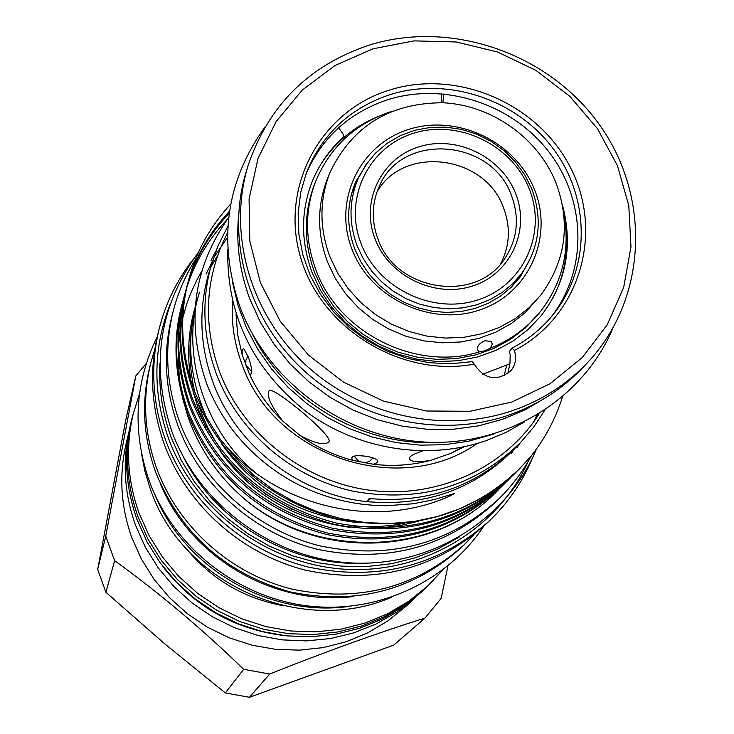 <?xml version="1.0" encoding="UTF-8"?>
<svg xmlns="http://www.w3.org/2000/svg" width="734" height="734" viewBox="0 0 734 734"><rect width="100%" height="100%" fill="white"/><g stroke="black" fill="none" stroke-linecap="round" stroke-linejoin="round"><path stroke-width="1.1" d="M443.905 93.888L442.85 102.751M338.64 127.67L343.264 134.414L343.64 136.597L342.851 137.588M508.625 364.266L509.992 363.101L510.203 354.586L509.139 351.797L512.121 348.099C527.838 339.805 541.261 328.96 552.39 315.547C590.659 269.277 590.604 198.831 553.61 149.213C516.782 99.466 447.841 76.345 389.938 94.658C350.008 108.091 322.189 134.047 306.482 172.536L300.701 192.418L298.142 213.135L298.885 234.183L302.922 255.083L310.188 275.333L320.51 294.444L333.667 311.959L349.338 327.465L367.165 340.567L386.708 350.962L407.508 358.403L429.06 362.715L450.85 363.789L472.357 361.623L474.201 364.147C401.36 377.891 321.428 328.942 300.775 258.01C279.259 187.271 320.51 111.238 389.231 90.154C457.677 68.29 539.756 104.182 571.474 169.572C603.926 234.623 578.915 317.189 514.36 350.476C516.754 357.926 515.635 364.633 510.983 370.624C496.955 381.836 484.697 379.68 474.201 364.147M281.214 635.213C232.366 628.332 192.868 605.366 162.728 566.309M353.577 596.522C274.525 606.578 190.923 557.959 160.581 484.275M170.224 304.151C153.021 347.925 152.47 392.754 168.581 438.62C195.152 511.103 268.048 564.932 345.98 569.29C423.931 573.74 498.074 528.847 528.296 461.218M532.655 457.548C522.709 481.669 508.203 502.845 489.156 521.067C438.198 566.198 377.918 581.539 308.335 567.079C243.596 550.977 188.326 501.68 165.618 440.198C152.378 403.241 150.213 366.211 159.113 329.126C165.526 303.555 176.766 280.48 192.813 259.9M159.113 329.126L157.893 334.071C149.057 370.899 151.204 407.664 164.333 444.345C186.867 505.387 241.715 554.308 305.959 570.281C375.028 584.622 434.858 569.391 485.458 524.571L489.156 521.067M154.874 348.925L150.718 363.174C142.249 398.47 144.277 433.666 156.801 468.769C178.289 527.159 230.65 573.905 292.022 589.127C357.999 602.788 415.233 588.145 463.714 545.206L474.045 534.545M150.718 363.174L149.672 367.385C141.258 402.461 143.277 437.436 155.709 472.311C180.665 533.609 225.43 573.456 290.003 591.852C355.531 605.412 412.389 590.861 460.567 548.197L463.714 545.206M141.203 451.915L144.8 470.843L150.452 489.358C182.289 583.677 300.986 636.662 391.277 597.357M154.323 493.404C184.151 568.189 268.983 617.523 348.742 606.467M186.968 549.509C212.493 579.906 244.78 598.687 283.829 605.834M139.561 393.452L133.102 414.416C125.45 447.465 127.422 480.357 139.038 513.075L149.25 535.93L162.636 557.244L178.931 576.566L197.813 593.485L218.879 607.642L241.706 618.762L265.809 626.588L290.692 630.983L315.84 631.864L340.723 629.221L364.844 623.12L387.708 613.707L408.866 601.192L427.885 585.851L442.914 569.868M133.102 414.416L132.083 418.692C124.477 451.52 126.441 484.174 137.964 516.653L148.094 539.343L161.379 560.501L177.555 579.676L196.29 596.467L217.2 610.523L239.853 621.551L263.781 629.322L288.471 633.681L313.436 634.552L338.135 631.919L362.082 625.863L384.781 616.514L405.783 604.091L427.885 585.851M129.248 430.583L126.156 443.565C118.871 475.036 120.734 506.322 131.735 537.416L141.414 559.134L154.103 579.383L169.554 597.724L187.464 613.789L207.447 627.221L229.1 637.763L251.973 645.186L275.589 649.342L299.463 650.15L323.107 647.608L346.026 641.791L367.752 632.827L387.873 620.909L405.985 606.302L415.738 597.201M129.202 430.83C122.303 462.466 124.385 493.872 135.451 525.039L145.323 547.206L158.25 567.877L173.995 586.631L192.216 603.073L212.566 616.881L234.623 627.744L257.928 635.461L282.012 639.874L306.372 640.901L330.52 638.534L353.962 632.827L376.239 623.928L396.892 612.018L415.545 597.357M105.742 536.104L97.686 569.456L125.688 420.408L135.808 375.909L105.742 536.104L114.623 560.684C159.223 592.87 202.226 629.084 243.651 669.307L269.662 674.032C325.648 651.682 377.432 633.02 425.032 618.046L441.171 598.357L447.933 565.905M97.686 569.456L105.898 592.274L114.623 560.684M425.032 618.046L393.718 645.122L249.45 697.3L269.662 674.032M243.651 669.307L225.347 692.942L249.45 697.3M225.347 692.942L165.058 644.14L105.898 592.274M361.1 243.697C378.102 288.765 433.666 315.161 478.669 299.637C523.929 284.774 547.188 232.605 529.177 188.711C511.818 144.598 457.851 118.807 413.187 133.377C368.266 147.286 343.42 198.85 361.1 243.697M531.719 188.776C542.931 219.099 539.637 247.23 521.865 273.176L512.791 283.627L502.074 292.517L489.963 299.637L476.761 304.803L462.759 307.885L448.318 308.803L433.776 307.528L419.49 304.087L405.801 298.554L393.057 291.077L381.561 281.819L371.597 271.029L363.394 258.955L357.164 245.899C348.586 222.622 348.999 200.024 358.403 178.105L365.816 164.847L375.496 153.131L387.139 143.286L400.406 135.597L414.921 130.248L430.262 127.404L445.988 127.129L461.677 129.423L476.871 134.221L491.147 141.378L504.111 150.699L515.396 161.92L524.691 174.738L531.719 188.776M375.147 239.11C360.357 201.722 380.992 158.627 418.527 146.947C455.851 134.717 501.019 156.287 515.488 193.189C530.508 229.907 510.983 273.424 473.21 285.765C435.657 298.665 389.369 276.672 375.147 239.11M511.424 195.418C491.734 138.845 402.37 131.854 379.579 185.693C371.725 202.868 371.202 220.668 377.992 239.082C395.92 291.701 476.375 303.748 504.799 258.515C517.543 238.981 519.755 217.952 511.424 195.418M500.533 263.992C509.855 245.982 510.827 227.21 503.478 207.667C485.027 154.966 403.535 144.644 376.927 192.106M512.204 286.269L521.865 273.176M248.147 165.361L246.174 171.82C225.613 238.917 247.725 318.244 302.729 369.459C357.761 420.637 440.648 438.693 508.974 415.04C537.765 404.911 562.382 389.103 582.824 367.606L587.457 362.697C566.877 384.35 542.077 400.269 513.057 410.462C444.217 434.28 360.669 416.068 305.188 364.486C249.743 312.868 227.448 232.944 248.147 165.361C268.506 105.43 308.913 65.326 369.376 45.058C452.217 19.24 550.417 54.087 600.715 126.505C651.315 198.675 646.883 299.848 587.457 362.697M372.964 48.811L335.08 65.464L302.215 90.117L276.057 121.642L258.001 158.562L249.074 199.07L249.835 241.119L260.359 282.553L280.195 321.198L308.363 354.99L343.402 382.111L383.469 401.113L426.426 411.003L470.008 411.288L511.901 402.012L549.959 383.763L582.255 357.55L607.22 324.832L623.698 287.315L630.974 246.927L628.799 205.676L617.395 165.572L597.384 128.533L569.786 96.301L535.939 70.372L497.459 51.967L456.153 41.966L413.985 40.875L372.964 48.811M514.36 350.476L512.121 348.099M550.766 317.464C587.631 271.075 586.613 201.611 549.674 152.929C512.892 104.127 444.868 81.648 387.708 99.741C348.907 112.761 321.538 137.808 305.61 174.885M563.547 211.887C570.703 248.909 562.978 282.168 540.371 311.675L525.406 327.914L510.451 339.392L493.743 348.476L475.65 354.926L456.594 358.587L437.014 359.357L417.38 357.219L398.14 352.201L379.753 344.429L362.669 334.08L347.274 321.391L333.942 306.684L322.978 290.288L314.629 272.608C303.582 242.495 303.555 213.016 314.547 184.197L315.785 181.059C330.254 146.828 355.339 123.661 391.057 111.577M552.491 298.885C564.318 276.25 568.731 252.074 565.74 226.375M540.371 311.675C527.095 328.034 510.414 340.218 490.321 348.21L484.431 350.88L479.531 351.87C416.05 371.771 338.576 332.979 315.886 269.791C304.793 239.559 304.757 209.979 315.785 181.059M541.041 294.784L525.214 312.656L511.295 323.566L495.689 332.227L478.77 338.411L460.906 341.971L442.538 342.806L424.096 340.897L406.012 336.273L388.726 329.043L372.643 319.382L358.155 307.518L345.595 293.738L335.273 278.369L327.41 261.781C316.904 233.173 317.015 205.236 327.74 177.986L330.135 172.123C352.43 125.945 390.084 102.824 443.125 102.76C491.752 105.182 537.811 137.717 555.858 182.491C570.878 223.154 565.942 260.588 541.041 294.784L529.04 307.766L515.029 318.749L499.322 327.456L482.275 333.676L464.292 337.255L445.795 338.09L427.216 336.163L409.003 331.502L391.589 324.226L375.395 314.491L360.798 302.546L348.145 288.664L337.741 273.186L329.823 256.487C319.235 227.678 319.336 199.556 330.135 172.123M479.531 351.87L478.449 351.173C476.192 347.265 478.311 343.787 484.798 340.732L491.523 341.466L492.257 344.228L490.321 348.21M351.971 249.239C332.796 200.492 359.853 144.525 408.609 129.45C457.099 113.669 515.617 141.634 534.462 189.491C554.023 237.11 528.838 293.793 479.678 309.977C430.803 326.896 370.404 298.215 351.971 249.239M368.376 161.315L356.063 181.096C346.65 203.116 346.237 225.824 354.843 249.202L361.11 262.322L369.349 274.461L379.359 285.306L390.919 294.609L403.728 302.142L417.481 307.702L431.84 311.17L446.456 312.455L460.97 311.546L475.045 308.445L488.33 303.261L500.505 296.114L511.286 287.178L520.424 276.681L531.526 256.194M357.779 179.491L354.127 185.83M546.784 397.039L525.572 409.609L502.643 419.298L478.403 425.885L453.273 429.271L427.693 429.353L402.14 426.124L377.056 419.637L352.916 409.994L330.135 397.369L309.152 381.992L290.315 364.147L273.993 344.154L260.451 322.391L249.927 299.233C239.954 272.488 236.119 245.312 238.412 217.695M439.097 442.363C363.523 446.942 285.664 401.663 252.276 333.713M422.711 450.96C415.783 453.172 411.49 455.227 409.838 457.126L409.866 459.576C412.563 462.025 419.536 462.273 430.794 460.31L451.025 453.282L464.2 446.777M236.027 314.069L237.651 334.603L242.202 354.861C241.981 350.228 242.559 348.292 243.963 349.035L248.367 357.054C252.349 369.147 252.863 374.845 249.899 374.138L249.312 373.78C257.451 391.58 268.672 407.388 282.957 421.215L299.931 435.39C314.501 443.226 324.043 445.492 328.557 442.189L328.924 441.721C334.053 436.189 272.58 385.662 269.24 390.598L268.653 391.396C266.965 397.195 271.736 407.141 282.957 421.215M299.931 435.39C316.115 447.034 333.823 455.374 353.054 460.401L351.898 458.823C351.127 455.768 356.311 454.97 367.431 456.429C373.826 457.86 377.212 459.356 377.597 460.888L376.918 462.787L373.239 464.237C392.864 466.576 412.049 465.273 430.794 460.31M251.762 371.799L245.762 364.972L245.872 360.238L247.964 355.99M373.184 457.961L369.523 461.301L364.936 462.989M227.779 249.239C226.393 314.547 252.487 368.642 306.041 411.526C357.742 449.804 427.564 460.906 486.073 440.666L505.992 432.39L524.636 421.885M232.568 282.599L238.11 305.702L246.606 328.116L257.928 349.467L271.901 369.386L288.297 387.543L306.858 403.636L327.272 417.398L349.201 428.592L372.285 437.024L396.121 442.574L420.334 445.153L444.51 444.721L468.255 441.299L493.266 434.216M227.925 225.971L217.649 246.624L208.75 273.424C198.373 309.445 199.758 345.668 212.915 382.111C235.935 445.639 298.655 494.468 366.844 501.634C424.628 506.726 473.228 489.771 512.644 450.768L513.396 449.988M230.724 204.034C210.438 226.063 196.51 251.01 188.95 278.892C178.958 315.051 180.894 352.815 194.758 392.185L205.896 416.582L220.237 439.207C273.36 505.9 373.432 531.104 450.502 495.716L454.805 493.367L434.537 499.496L413.536 503.744L386.616 505.726C352.852 505.653 320.997 497.34 291.049 480.779C251.799 457.998 223.861 426.133 207.217 385.194C185.574 324.189 192.739 268.268 228.696 217.447M220.237 439.207L235.843 458.181L253.698 475.192L273.507 489.982L294.967 502.285L317.73 511.928L341.429 518.745L365.67 522.626L390.075 523.535L414.251 521.452L437.813 516.424L460.401 508.561L481.651 497.982L501.239 484.88L518.892 469.476L531.177 455.961C545.252 438.198 555.666 418.545 562.428 396.993M201.795 271.103L196.574 280.535L190.611 293.536L186.867 303.601L182.876 317.464M182.252 320.152L180.683 327.988M180.041 331.851L178.591 344.301M178.178 351.292L179.28 378.973M182.693 398.516L188.097 417.187C199.244 448.685 217.741 475.705 243.587 498.23C315.969 559.987 435.491 556.748 497.881 490.349L499.799 488.413M243.587 498.23C316.216 561.024 433.592 557.023 496.624 491.606L497.881 490.349M503.35 484.917L501.762 486.495C453.777 531.544 395.498 547.573 326.933 534.581C260.093 516.754 213.658 476.439 187.629 413.637C174.279 375.615 172.435 339.117 182.096 304.142L182.674 301.995C172.985 337.08 174.839 373.679 188.234 411.82C214.346 474.815 260.937 515.25 327.979 533.141C396.764 546.169 455.227 530.095 503.35 484.917L505.313 482.935M508.937 479.366L507.313 480.981C458.833 526.489 399.929 542.674 330.603 529.535C263.029 511.497 216.071 470.751 189.739 407.278C176.233 368.863 174.371 331.988 184.124 296.655L184.72 294.462C174.931 329.896 176.811 366.881 190.363 405.416C216.778 469.081 263.891 509.965 331.676 528.058C401.223 541.242 460.31 525.012 508.937 479.366L510.947 477.339M514.653 473.687L512.993 475.338C464.007 521.324 404.462 537.673 334.365 524.37C266.029 506.13 218.539 464.934 191.904 400.782C178.243 361.954 176.343 324.694 186.207 289.003L186.812 286.755C176.922 322.556 178.83 359.926 192.537 398.874C219.264 463.227 266.91 504.552 335.466 522.865C405.783 536.205 465.521 519.81 514.653 473.687L516.699 471.613M183.427 299.334L182.674 301.995M227.329 219.301C208.557 239.073 195.116 261.561 187.005 286.765M186.647 287.884L185.803 290.636M185.482 291.747L184.72 294.462M186.509 287.884L187.308 285.113M187.647 283.985C195.694 257.506 209.557 233.907 229.228 213.199M229.513 211.218C209.722 232.201 195.859 256.083 187.922 282.847M187.592 283.975L186.812 286.765M518.837 469.521L518.791 469.567C469.292 516.048 409.095 532.554 338.2 519.094C269.094 500.634 221.062 458.979 194.115 394.13C180.289 354.889 178.362 317.235 188.326 281.177L188.95 278.883M211.851 263.001C201.327 299.5 202.749 336.236 216.099 373.184C237.77 431.069 290.884 477.164 352.329 491.064C418.472 503.249 474.549 487.073 520.553 442.538L533.673 427.096L544.784 410.251M370.551 498.689L366.844 501.634L369.202 498.533C427.344 503.671 476.247 486.624 515.892 447.391L512.525 450.768M227.586 232.678C205.171 276.709 202.446 322.942 219.411 371.386C242.706 433.812 303.371 481.697 370.477 490.34C437.611 498.927 504.891 467.824 539.123 413.866M242.202 354.861L249.312 373.78M232.476 301.252C231.146 322.538 234.274 343.411 241.871 363.881C273.204 456.163 399.599 498.505 477.1 443.519M531.407 455.686C522.736 471.742 511.818 486.211 498.661 499.083C448.96 544.252 389.671 559.914 320.795 546.078C256.762 530.572 201.887 482.009 179.399 421.334C166.067 384.203 164.113 347.09 173.518 309.987C178.27 291.948 185.574 275.094 195.446 259.451M498.661 499.083L494.817 502.827C445.474 547.674 386.625 563.235 318.281 549.509C254.744 534.132 200.29 485.945 177.986 425.72C164.755 388.864 162.82 352.017 172.169 315.18L173.518 309.987M517.268 280.709L520.966 274.397M358.403 178.105L351.797 192.978M353.054 460.401L373.239 464.237M359.311 461.888L354.118 456.209M451.025 453.282L462.255 447.18M377.377 116.825C353.559 126.936 334.741 142.726 320.905 164.205M441.116 102.677L441.51 93.677M506.671 365.284L504.102 375.927M146.259 363.495L135.808 375.909M183.161 456.52C216.264 523.25 292.16 567.391 366.532 563.161M459.2 537.15L438.014 548.885L415.316 557.794L391.479 563.721L366.917 566.538L342.035 566.18L317.272 562.657L293.068 556.005L269.818 546.344L247.954 533.829L227.843 518.681L209.832 501.175L194.235 481.605L181.316 460.328L171.279 437.712C162.398 413.343 158.617 388.479 159.948 363.11M509.992 363.101L507.836 373.652M511.543 453.245L514.213 449.144M217.429 256.047L210.722 267.222M517.03 447.612L519.865 443.253M227.494 237.348L215.2 255.533M535.26 419.664L537.426 414.884M208.805 274.782L207.878 276.47M195.189 307.197C188.198 330.539 186.812 355.238 191.033 381.295M193.106 391.387L198.63 409.93L206.272 427.867M221.09 452.539C252.111 495.019 295.215 519.975 350.393 527.397M379.561 528.03L399.479 525.691L418.508 521.25M195.125 308.17C186.381 344.494 190.51 381.588 207.502 419.472M221.475 443.657C253.735 489.45 299.224 515.773 357.944 522.645M212.475 260.937L206.107 274.085M199.584 292.16C180.096 350.641 203.309 429.931 255.478 472.668M533.957 421.499L536.802 415.261M227.577 232.999L227.035 233.733M215.924 250.945L210.952 260.588M133.551 412.572L131.111 421.683C123.551 454.447 125.505 487 136.964 519.342M137.001 519.433L147.103 542.031L160.324 563.088L176.417 582.163L195.06 598.871L215.851 612.844L238.385 623.808L262.176 631.543L286.746 635.883L311.592 636.745L336.2 634.13L360.073 628.093L382.717 618.78L403.682 606.385L422.555 591.173L429.271 584.558M562.483 205.116C573.291 246.165 566.125 283.104 540.986 315.932L527.929 329.667L512.745 341.282L495.734 350.485L477.274 357.045L457.768 360.779L437.684 361.55L417.499 359.33L397.7 354.137L378.772 346.109L361.183 335.41L345.356 322.318L331.667 307.151L320.446 290.288L311.941 272.149C300.821 241.468 300.775 211.631 311.785 182.638C318.703 165.159 329.135 150.112 343.072 137.506M508.855 364.211L482.743 374.239M483.66 526.26C446.437 582.768 375.478 614.872 305.628 605.66C235.797 596.375 173.252 546.426 149.268 480.99C132.001 430.941 134.689 382.763 157.324 336.475M171.884 431.537C199.088 505.377 273.69 559.602 353.008 563.024C432.354 566.565 507.488 519.149 536.49 448.951M478.44 351.173L477.449 349.54M240.247 307.748C268.552 382.487 344.42 437.657 425.069 442.07C505.726 446.611 582.594 399.81 612.514 329.016M251.083 374.046L249.899 374.147M513.02 450.382L520.553 442.538M386.616 505.726L385.671 505.726M404.847 523.195L393.874 525.104L379.047 526.553L364.092 526.764L352.87 526.085M292.16 509.543L264.946 493.725M221.035 449.795L214.952 440.501L207.805 427.601L203.199 417.6L198.088 403.911M194.703 392.048C188.335 363.605 188.39 337.135 194.877 312.638M351.925 457.759L351.898 458.823M409.866 459.576L409.343 458.209M240.027 307.151C217.613 241.413 225.944 181.344 265.029 126.936M171.802 431.289C150.066 365.743 158.994 305.995 198.593 252.056"/></g></svg>
